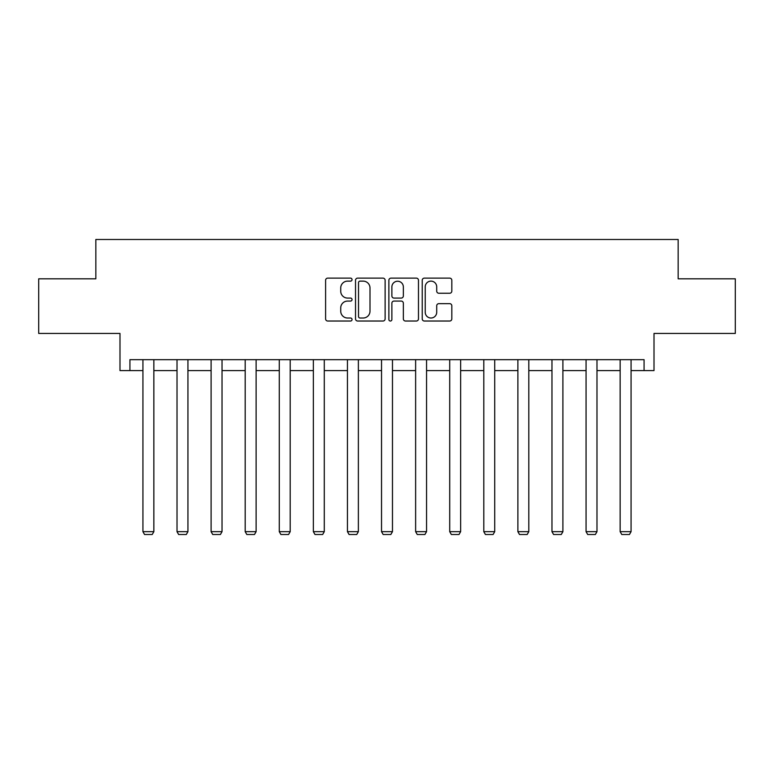 <?xml version="1.0" encoding="UTF-8"?>
<svg xmlns="http://www.w3.org/2000/svg" width="774" height="774" viewBox="0 0 774 774"><rect width="100%" height="100%" fill="white"/><g stroke="black" fill="none" stroke-linecap="round" stroke-linejoin="round"><path stroke-width="1.16" d="M352.044 279.627A1.5 1.5 0 0 0 350.535 278.127L327.75 278.127A2.148 2.148 0 0 0 325.602 280.275L325.602 318.878A2.148 2.148 0 0 0 327.75 321.026L350.535 321.026A1.5 1.5 0 0 0 352.044 319.527A1.5 1.5 0 0 0 350.535 318.017L347.594 318.017A6.86 6.86 0 0 1 340.724 311.158L340.724 307.936A6.86 6.86 0 0 1 347.594 301.076L350.535 301.076A1.5 1.5 0 0 0 352.044 299.577A1.5 1.5 0 0 0 350.535 298.077L347.594 298.077A6.86 6.86 0 0 1 340.724 291.208L340.724 287.996A6.86 6.86 0 0 1 347.594 281.126L350.535 281.126A1.5 1.5 0 0 0 352.044 279.627M129.926 370.591L129.926 359.668L644.074 359.668L644.074 370.591L654.011 370.591L654.011 333.439L735.3 333.439L735.3 278.814L678.159 278.814L678.159 239.485L95.841 239.485L95.841 278.814L38.7 278.814L38.7 333.439L119.989 333.439L119.989 370.591L142.929 370.591M449.684 293.249A2.148 2.148 0 0 0 451.822 291.101L451.822 280.275A2.148 2.148 0 0 0 449.684 278.127L424.375 278.127A2.148 2.148 0 0 0 422.227 280.275L422.227 318.878A2.148 2.148 0 0 0 424.375 321.026L449.684 321.026A2.148 2.148 0 0 0 451.822 318.878L451.822 305.798A2.148 2.148 0 0 0 449.684 303.65L438.848 303.65A2.148 2.148 0 0 0 436.71 305.798L436.71 312.28A5.737 5.737 0 0 1 430.973 318.017A5.737 5.737 0 0 1 425.236 312.28L425.236 286.864A5.737 5.737 0 0 1 430.973 281.126A5.737 5.737 0 0 1 436.71 286.864L436.71 291.101A2.148 2.148 0 0 0 438.848 293.249L449.684 293.249M385.123 280.275A2.148 2.148 0 0 0 382.975 278.127L357.665 278.127A2.148 2.148 0 0 0 355.527 280.275L355.527 318.878A2.148 2.148 0 0 0 357.665 321.026L382.975 321.026A2.148 2.148 0 0 0 385.123 318.878L385.123 280.275M391.025 278.127L416.335 278.127A2.148 2.148 0 0 1 418.473 280.275L418.473 318.878A2.148 2.148 0 0 1 416.335 321.026L405.499 321.026A2.148 2.148 0 0 1 403.351 318.878L403.351 303.224A2.148 2.148 0 0 0 401.213 301.076L394.024 301.076A2.148 2.148 0 0 0 391.876 303.224L391.876 319.527A1.5 1.5 0 0 1 390.377 321.026A1.5 1.5 0 0 1 388.877 319.527L388.877 280.275A2.148 2.148 0 0 1 391.025 278.127M153.852 370.591L177.014 370.591M187.937 370.591L211.099 370.591M222.032 370.591L245.194 370.591M256.117 370.591L279.279 370.591M290.202 370.591L313.364 370.591M324.287 370.591L347.449 370.591M358.372 370.591L381.534 370.591M392.466 370.591L415.628 370.591M426.551 370.591L449.713 370.591M460.636 370.591L483.798 370.591M494.721 370.591L517.883 370.591M528.806 370.591L551.968 370.591M562.901 370.591L586.063 370.591M596.986 370.591L620.148 370.591M631.071 370.591L644.074 370.591M360.026 281.126A1.5 1.5 0 0 0 358.526 282.636L358.526 316.518A1.5 1.5 0 0 0 360.026 318.017L363.141 318.017A6.86 6.86 0 0 0 370.001 311.158L370.001 287.996A6.86 6.86 0 0 0 363.141 281.126L360.026 281.126M403.351 286.97A5.737 5.737 0 0 0 397.613 281.233A5.737 5.737 0 0 0 391.876 286.97L391.876 295.929A2.148 2.148 0 0 0 394.024 298.077L401.213 298.077A2.148 2.148 0 0 0 403.351 295.929L403.351 286.97M153.852 359.668L153.852 531.67L142.929 531.67L142.929 359.668M153.852 531.67L152.217 534.515L144.564 534.515L142.929 531.67M187.937 359.668L187.937 531.67L177.014 531.67L177.014 359.668M187.937 531.67L186.302 534.515L178.649 534.515L177.014 531.67M222.032 359.668L222.032 531.67L211.099 531.67L211.099 359.668M222.032 531.67L220.387 534.515L212.744 534.515L211.099 531.67M256.117 359.668L256.117 531.67L245.194 531.67L245.194 359.668M256.117 531.67L254.472 534.515L246.829 534.515L245.194 531.67M290.202 359.668L290.202 531.67L279.279 531.67L279.279 359.668M290.202 531.67L288.567 534.515L280.914 534.515L279.279 531.67M324.287 359.668L324.287 531.67L313.364 531.67L313.364 359.668M324.287 531.67L322.652 534.515L314.999 534.515L313.364 531.67M358.372 359.668L358.372 531.67L347.449 531.67L347.449 359.668M358.372 531.67L356.737 534.515L349.093 534.515L347.449 531.67M392.466 359.668L392.466 531.67L381.534 531.67L381.534 359.668M392.466 531.67L390.822 534.515L383.178 534.515L381.534 531.67M426.551 359.668L426.551 531.67L415.628 531.67L415.628 359.668M426.551 531.67L424.907 534.515L417.263 534.515L415.628 531.67M460.636 359.668L460.636 531.67L449.713 531.67L449.713 359.668M460.636 531.67L459.001 534.515L451.348 534.515L449.713 531.67M494.721 359.668L494.721 531.67L483.798 531.67L483.798 359.668M494.721 531.67L493.086 534.515L485.433 534.515L483.798 531.67M528.806 359.668L528.806 531.67L517.883 531.67L517.883 359.668M528.806 531.67L527.171 534.515L519.528 534.515L517.883 531.67M562.901 359.668L562.901 531.67L551.968 531.67L551.968 359.668M562.901 531.67L561.256 534.515L553.613 534.515L551.968 531.67M596.986 359.668L596.986 531.67L586.063 531.67L586.063 359.668M596.986 531.67L595.351 534.515L587.698 534.515L586.063 531.67M631.071 359.668L631.071 531.67L620.148 531.67L620.148 359.668M631.071 531.67L629.436 534.515L621.783 534.515L620.148 531.67"/></g></svg>
